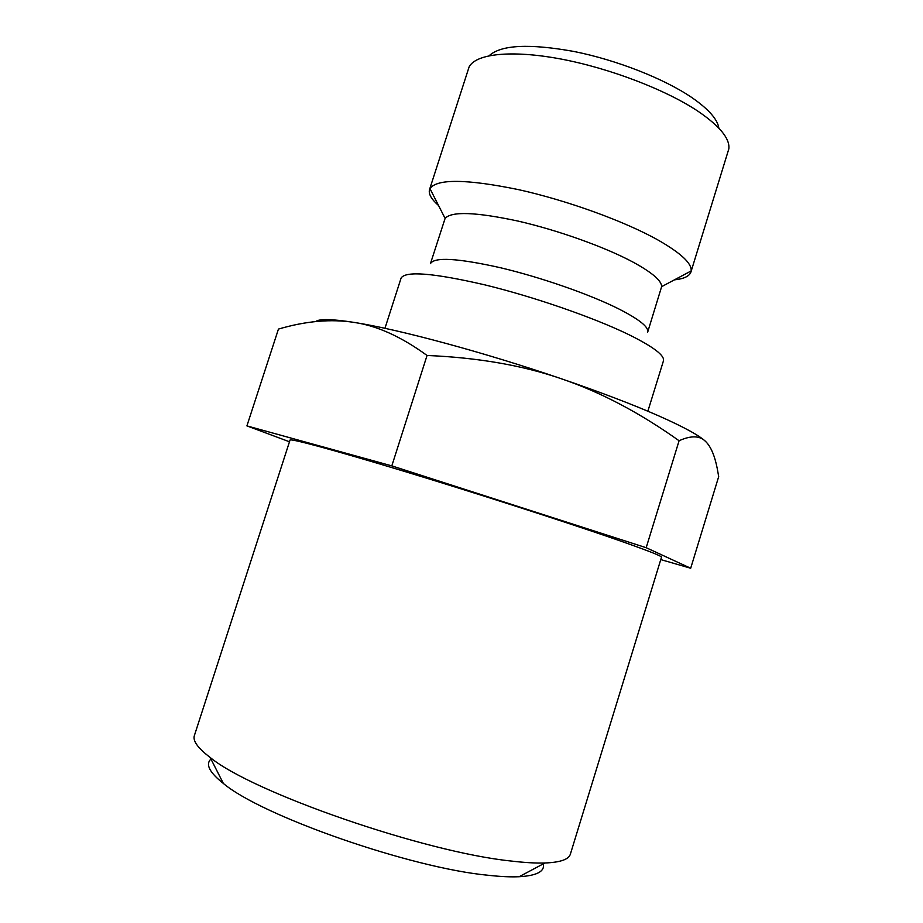 <?xml version="1.0" encoding="UTF-8"?>
<svg xmlns="http://www.w3.org/2000/svg" width="923" height="923" viewBox="0 0 923 923"><rect width="100%" height="100%" fill="white"/><g stroke="black" fill="none" stroke-linecap="round" stroke-linejoin="round"><path stroke-width="1.38" d="M647.865 411.208L663.441 360.87C664.883 355.54 653.392 346.829 628.978 334.714C594.066 317.674 534.302 296.906 484.967 284.895C433.325 272.966 405.359 270.716 401.067 278.146L384.949 328.311M445.105 218.393C451.532 211.148 475.841 212.048 518.034 221.082C558.138 230.265 605.269 247.168 633.27 262.236C652.238 272.631 661.687 280.765 661.629 286.661L647.681 332.13C648.973 327.157 639.327 319.416 618.722 308.893C589.705 294.333 540.751 277.246 500.185 267.67C457.6 258.175 434.352 256.825 430.453 263.632L445.105 218.393L429.933 188.58L429.53 189.573C428.318 193.865 431.329 199.195 438.563 205.529M674.367 279.877C683.931 278.838 689.446 276.208 690.935 271.985L691.154 270.947C691.962 263.482 681.036 253.248 658.376 240.234C624.859 221.335 566.987 200.314 517.907 189.503C466.369 179.004 437.052 178.693 429.933 188.58M690.935 271.985L728.835 148.868C730.035 138.727 719.894 126.278 698.411 111.521C666.21 89.877 609.492 68.106 560.33 58.922C511.1 49.715 475.691 53.799 469.092 66.975L429.53 189.573M718.867 128.159C717.563 119.275 708.426 108.983 691.454 97.296C663.833 78.582 616.541 59.995 574.106 51.503C529.329 43.427 501.004 44.835 489.144 55.726M315.62 321.585C319.15 318.7 331.968 318.966 354.074 322.404C398.228 329.223 484.771 352.494 561.553 378.834C600.469 392.056 639.639 412.685 679.086 440.744C691.269 435.229 700.245 435.598 706.003 441.863L706.268 442.129M246.914 425.895L278.446 329.084C305.813 321.031 331.022 318.804 354.074 322.404C376.965 325.704 401.286 336.722 427.049 355.47C477.999 357.628 522.833 365.404 561.553 378.834C600.561 392.206 633.086 404.609 659.126 416.054C684.462 427.303 700.084 435.91 706.003 441.863C711.022 447.009 714.783 455.939 717.275 468.642L718.694 476.614L690.692 568.245L646.181 547.708L391.814 465.884L246.914 425.895L289.476 441.782M511.065 861.021C424.165 852.16 252.348 792.384 210.132 757.437C197.857 748.091 192.607 740.811 194.372 735.585L290.03 440.086C290.087 438.217 332.73 449.663 403.086 470.984C473.28 492.259 560.619 520.318 611.038 537.717C645.05 549.508 661.872 555.992 661.503 557.204L570.379 854.133C568.822 859.428 560.342 862.382 544.939 862.993C535.848 863.282 524.552 862.624 511.065 861.021M543.301 863.87C544.985 871.381 536.944 875.673 519.141 876.723C510.881 877.104 500.716 876.642 488.671 875.327C411.104 868.22 261.786 815.99 223.378 783.465C209.406 772.401 205.275 764.267 210.963 759.087M660.776 559.592L690.692 568.245M391.814 465.884L427.049 355.47M646.181 547.708L679.086 440.744M661.629 286.661L691.154 270.947M223.378 783.465L210.132 757.437M519.141 876.723L544.939 862.993"/></g></svg>
